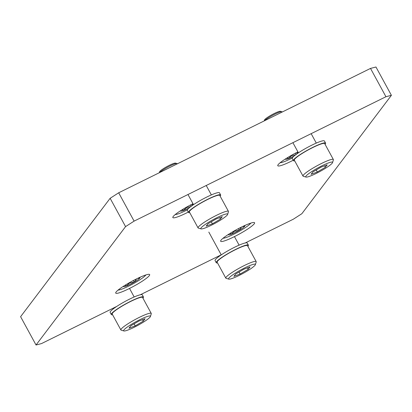 <?xml version="1.0" encoding="UTF-8"?>
<svg xmlns="http://www.w3.org/2000/svg" width="412" height="412" viewBox="0 0 412 412"><rect width="100%" height="100%" fill="white"/><g stroke="black" fill="none" stroke-linecap="round" stroke-linejoin="round"><path stroke-width="0.62" d="M233.959 236.854A19.328 2.611 151.4 0 0 254.595 222.758A19.328 2.611 151.4 0 0 241.293 227.161A19.328 2.611 151.4 0 0 220.657 241.257A19.328 2.611 151.4 0 0 233.959 236.854M129.028 288.683A19.328 2.611 151.4 0 0 149.664 274.583A19.328 2.611 151.4 0 0 136.362 278.986A19.328 2.611 151.4 0 0 115.726 293.087A19.328 2.611 151.4 0 0 129.028 288.683M297.917 151.879A19.328 2.611 151.4 0 0 277.776 165.732A19.328 2.611 151.4 0 0 291.078 161.329A19.328 2.611 151.4 0 0 293.215 160.247M192.986 203.703A19.328 2.611 151.4 0 0 172.844 217.562A19.328 2.611 151.4 0 0 186.147 213.159A19.328 2.611 151.4 0 0 188.284 212.077M118.677 192.795L134.111 221.115L125.572 226.61L36.04 344.998L20.6 316.684L110.138 198.296L118.677 192.795L370.512 68.413L375.96 67.001L391.4 95.316L385.946 96.727L370.512 68.413M125.572 226.61L110.138 198.296M36.04 344.998L41.488 343.587L116.282 306.646M140.281 294.791L221.213 254.822M245.212 242.967L293.323 219.205L301.862 213.704L391.4 95.316M385.946 96.727L134.111 221.115M256.187 261.599L247.499 245.67A17.294 2.338 151.4 0 0 233.413 250.717A17.294 2.338 151.4 0 0 217.454 261.29A17.294 2.338 151.4 0 0 217.139 262.223L225.822 278.151A17.294 2.338 -28.6 0 1 226.137 277.214A17.294 2.338 -28.6 0 1 242.096 266.646A17.294 2.338 -28.6 0 1 256.187 261.599A17.294 2.338 -28.6 0 1 256.197 261.955L255.373 264.653A15.259 2.06 -28.6 0 1 255.085 265.163A15.259 2.06 -28.6 0 1 241.921 274.011A15.259 2.06 -28.6 0 1 228.83 279.125A15.259 2.06 -28.6 0 1 228.851 278.121A15.259 2.06 -28.6 0 1 243.847 268.325A15.259 2.06 -28.6 0 1 255.373 264.653M228.83 279.125L226.116 278.352A17.294 2.338 -28.6 0 1 225.822 278.151M233.918 276.375L235.736 273.97L243.791 269.237L250.022 266.914L248.199 269.319L240.15 274.052L233.918 276.375M240.15 274.052L239.042 272.023M248.199 269.319L247.416 267.882M333.37 159.537L324.687 143.608A17.294 2.338 151.4 0 0 310.596 148.655A17.294 2.338 151.4 0 0 294.642 159.228A17.294 2.338 151.4 0 0 294.322 160.165L303.005 176.089A17.294 2.338 -28.6 0 1 303.325 175.157A17.294 2.338 -28.6 0 1 319.285 164.584A17.294 2.338 -28.6 0 1 333.37 159.537A17.294 2.338 -28.6 0 1 333.38 159.892L332.561 162.596A15.259 2.06 -28.6 0 1 332.273 163.106A15.259 2.06 -28.6 0 1 319.109 171.948A15.259 2.06 -28.6 0 1 306.018 177.062A15.259 2.06 -28.6 0 1 306.039 176.063A15.259 2.06 -28.6 0 1 321.03 166.263A15.259 2.06 -28.6 0 1 332.561 162.596M306.018 177.062L303.304 176.295A17.294 2.338 -28.6 0 1 303.005 176.089M311.101 174.312L312.924 171.907L320.974 167.174L327.205 164.852L325.387 167.257L317.333 171.989L311.101 174.312M317.333 171.989L316.231 169.965M325.387 167.257L324.604 165.82M151.256 313.424L142.567 297.495A17.294 2.338 151.4 0 0 128.482 302.547A17.294 2.338 151.4 0 0 112.522 313.115A17.294 2.338 151.4 0 0 112.208 314.052L120.891 329.976A17.294 2.338 -28.6 0 1 121.205 329.044A17.294 2.338 -28.6 0 1 137.165 318.471A17.294 2.338 -28.6 0 1 151.256 313.424A17.294 2.338 -28.6 0 1 151.266 313.779L150.442 316.483A15.259 2.06 -28.6 0 1 150.153 316.993A15.259 2.06 -28.6 0 1 136.99 325.835A15.259 2.06 -28.6 0 1 123.899 330.954A15.259 2.06 -28.6 0 1 123.919 329.95A15.259 2.06 -28.6 0 1 138.916 320.155A15.259 2.06 -28.6 0 1 150.442 316.483M123.899 330.954L121.185 330.182A17.294 2.338 -28.6 0 1 120.891 329.976M128.987 328.199L130.805 325.794L138.859 321.066L145.091 318.739L143.268 321.149L135.218 325.877L128.987 328.199M135.218 325.877L134.111 323.853M143.268 321.149L142.485 319.712M228.439 211.361L219.756 195.432A17.294 2.338 151.4 0 0 205.665 200.484A17.294 2.338 151.4 0 0 189.711 211.052A17.294 2.338 151.4 0 0 189.391 211.989L198.074 227.918A17.294 2.338 -28.6 0 1 198.393 226.981A17.294 2.338 -28.6 0 1 214.353 216.413A17.294 2.338 -28.6 0 1 228.439 211.361A17.294 2.338 -28.6 0 1 228.449 211.717L227.63 214.42A15.259 2.06 -28.6 0 1 227.342 214.93A15.259 2.06 -28.6 0 1 214.178 223.773A15.259 2.06 -28.6 0 1 201.087 228.892A15.259 2.06 -28.6 0 1 201.108 227.888A15.259 2.06 -28.6 0 1 216.099 218.092A15.259 2.06 -28.6 0 1 227.63 214.42M201.087 228.892L198.373 228.119A17.294 2.338 -28.6 0 1 198.074 227.918M206.17 226.142L207.993 223.731L216.043 219.004L222.274 216.676L220.456 219.086L212.401 223.814L206.17 226.142M212.401 223.814L211.299 221.79M220.456 219.086L219.673 217.649M247.89 246.381A18.308 2.472 151.4 0 0 248.06 246.175A18.308 2.472 151.4 0 0 248.395 245.181A18.308 2.472 151.4 0 0 233.475 250.527A18.308 2.472 151.4 0 0 216.578 261.723A18.308 2.472 151.4 0 0 216.243 262.712A18.308 2.472 151.4 0 0 217.526 262.938M248.395 245.181L247.236 243.059A18.308 2.472 151.4 0 0 232.317 248.405A18.308 2.472 151.4 0 0 215.419 259.596A18.308 2.472 151.4 0 0 215.085 260.59L216.243 262.712M325.078 144.324A18.308 2.472 151.4 0 0 325.243 144.112A18.308 2.472 151.4 0 0 325.583 143.118A18.308 2.472 151.4 0 0 310.663 148.464A18.308 2.472 151.4 0 0 293.766 159.66A18.308 2.472 151.4 0 0 293.432 160.649A18.308 2.472 151.4 0 0 294.714 160.876M325.583 143.118L324.424 140.997A18.308 2.472 151.4 0 0 309.505 146.342A18.308 2.472 151.4 0 0 292.608 157.533A18.308 2.472 151.4 0 0 292.273 158.527L293.432 160.649M142.959 298.211A18.308 2.472 151.4 0 0 143.129 298A18.308 2.472 151.4 0 0 143.464 297.011A18.308 2.472 151.4 0 0 128.544 302.357A18.308 2.472 151.4 0 0 111.647 313.547A18.308 2.472 151.4 0 0 111.312 314.536A18.308 2.472 151.4 0 0 112.594 314.763M143.464 297.011L142.305 294.884A18.308 2.472 151.4 0 0 127.385 300.23A18.308 2.472 151.4 0 0 110.488 311.426A18.308 2.472 151.4 0 0 110.153 312.414L111.312 314.536M220.147 196.148A18.308 2.472 151.4 0 0 220.312 195.937A18.308 2.472 151.4 0 0 220.652 194.948A18.308 2.472 151.4 0 0 205.732 200.294A18.308 2.472 151.4 0 0 188.835 211.485A18.308 2.472 151.4 0 0 188.5 212.474A18.308 2.472 151.4 0 0 189.783 212.705M220.652 194.948L219.493 192.826A18.308 2.472 151.4 0 0 204.573 198.172A18.308 2.472 151.4 0 0 187.676 209.363A18.308 2.472 151.4 0 0 187.342 210.352L188.5 212.474M250.784 223.124A16.253 2.194 -28.6 0 1 233.578 234.315A16.253 2.194 -28.6 0 1 223.031 238.254M244.568 225.606A9.394 1.267 -28.6 0 1 244.749 225.632A9.394 1.267 -28.6 0 1 244.738 226.25A9.394 1.267 -28.6 0 1 239.156 230.282A9.394 1.267 -28.6 0 1 234.876 232.595A9.394 1.267 -28.6 0 1 231.081 234.273A9.394 1.267 -28.6 0 1 228.408 234.541A9.394 1.267 -28.6 0 1 228.485 234.371M241.566 227.022L239.156 230.282L234.521 231.183L231.081 234.273L229.973 233.429M242.477 226.579L244.738 226.25L244.177 225.781M230.457 233.135L231.081 234.273M239.156 230.282L238.285 228.691M264.236 120.901L264.525 119.964A9.136 1.236 -28.6 0 1 274.284 113.485A9.136 1.236 -28.6 0 1 280.418 111.297L281.798 111.688A10.171 1.375 151.4 0 0 274.969 114.124A10.171 1.375 151.4 0 0 264.473 120.788M282.117 112.074L281.973 111.806A10.171 1.375 151.4 0 0 281.798 111.688M292.34 157.961A16.253 2.194 -28.6 0 1 290.697 158.79A16.253 2.194 -28.6 0 1 280.15 162.73M294.266 155.891A9.394 1.267 -28.6 0 1 291.995 157.07A9.394 1.267 -28.6 0 1 288.194 158.749A9.394 1.267 -28.6 0 1 285.521 159.017A9.394 1.267 -28.6 0 1 285.604 158.847M295.687 154.763L291.639 155.659L288.194 158.749L287.092 157.904M296.558 154.124L298 152.033M287.576 157.611L288.194 158.749M296.104 154.448L295.404 153.166M145.853 274.948A16.253 2.194 -28.6 0 1 128.647 286.139A16.253 2.194 -28.6 0 1 118.1 290.079M139.637 277.431A9.394 1.267 -28.6 0 1 139.817 277.456A9.394 1.267 -28.6 0 1 139.807 278.074A9.394 1.267 -28.6 0 1 134.224 282.112A9.394 1.267 -28.6 0 1 129.945 284.419A9.394 1.267 -28.6 0 1 126.149 286.098A9.394 1.267 -28.6 0 1 123.476 286.366A9.394 1.267 -28.6 0 1 123.554 286.201M136.635 278.852L134.224 282.112L129.589 283.008L126.149 286.098L125.042 285.258M137.546 278.409L139.807 278.074L139.246 277.611M125.526 284.96L126.149 286.098M134.224 282.112L133.354 280.521M159.305 172.731L159.593 171.789A9.136 1.236 -28.6 0 1 169.353 165.31A9.136 1.236 -28.6 0 1 175.486 163.121L176.866 163.518A10.171 1.375 151.4 0 0 170.038 165.954A10.171 1.375 151.4 0 0 159.542 172.613M177.186 163.899L177.042 163.636A10.171 1.375 151.4 0 0 176.866 163.518M187.409 209.785A16.253 2.194 -28.6 0 1 185.766 210.614A16.253 2.194 -28.6 0 1 175.218 214.554M189.335 207.72A9.394 1.267 -28.6 0 1 187.063 208.894A9.394 1.267 -28.6 0 1 183.263 210.573A9.394 1.267 -28.6 0 1 180.59 210.841A9.394 1.267 -28.6 0 1 180.672 210.676M190.756 206.587L186.708 207.483L183.263 210.573L182.161 209.734M191.626 205.948L193.068 203.858M182.645 209.435L183.263 210.573M191.173 206.278L190.473 204.991M234.454 236.612L239.109 245.15M208.812 232.074L221.249 254.889M311.158 133.668L316.292 143.088M292.906 142.686L298.432 152.826M129.523 288.436L134.178 296.975M206.227 185.493L211.361 194.912M187.975 194.51L193.501 204.651"/></g></svg>
